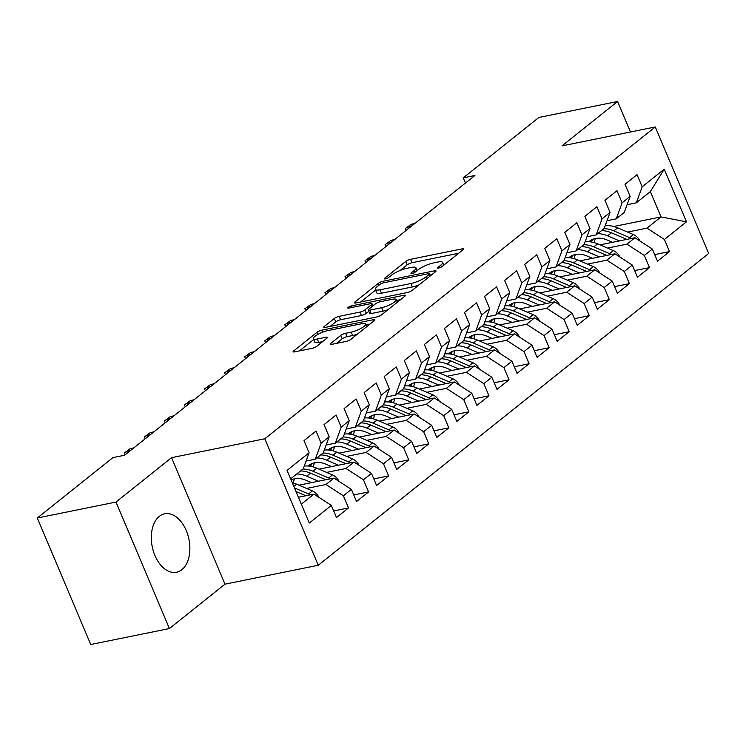 <?xml version="1.0" encoding="UTF-8"?>
<svg xmlns="http://www.w3.org/2000/svg" width="746" height="746" viewBox="0 0 746 746"><rect width="100%" height="100%" fill="white"/><g stroke="black" fill="none" stroke-linecap="round" stroke-linejoin="round"><path stroke-width="1.12" d="M438.601 268.084A2.63 0.625 -22.9 0 0 441.986 266.574L462.912 249.863A3.749 0.895 -22.9 0 0 463.508 248.987A3.749 0.895 -22.9 0 0 462.016 248.875L410.533 259.319A3.749 0.895 -22.9 0 0 405.703 261.473L384.777 278.183A2.63 0.625 -22.9 0 0 384.358 278.799A2.63 0.625 -22.9 0 0 385.402 278.873A2.63 0.625 -22.9 0 0 388.778 277.372L391.491 275.209A12.001 2.863 -22.9 0 1 406.943 268.318L411.233 267.45A12.001 2.863 -22.9 0 1 415.988 267.805A12.001 2.863 -22.9 0 1 414.086 270.621L411.382 272.784A2.63 0.625 -22.9 0 0 410.962 273.4A2.63 0.625 -22.9 0 0 412.006 273.484A2.63 0.625 -22.9 0 0 415.382 271.973L418.096 269.81A12.001 2.863 -22.9 0 1 433.547 262.918L437.837 262.051A12.001 2.863 -22.9 0 1 442.592 262.415A12.001 2.863 -22.9 0 1 440.69 265.231L437.986 267.394A2.63 0.625 -22.9 0 0 437.566 268.01A2.63 0.625 -22.9 0 0 438.601 268.084M181.856 569.702A29.812 18.725 78.5 0 0 187.796 534.826A29.812 18.725 78.5 0 0 164.67 513.817A29.812 18.725 78.5 0 0 159.327 516.363A29.812 18.725 78.5 0 0 153.387 551.238A29.812 18.725 78.5 0 0 176.513 572.247A29.812 18.725 78.5 0 0 181.856 569.702M330.786 343.365A3.749 0.895 -22.9 0 0 330.189 344.242A3.749 0.895 -22.9 0 0 331.672 344.363L346.116 341.426A3.749 0.895 -22.9 0 0 350.946 339.281L374.194 320.715A3.749 0.895 -22.9 0 0 374.781 319.838A3.749 0.895 -22.9 0 0 373.298 319.726L321.806 330.17A3.749 0.895 -22.9 0 0 316.975 332.324L293.738 350.881A3.749 0.895 -22.9 0 0 293.141 351.758A3.749 0.895 -22.9 0 0 294.633 351.87L312.08 348.335A3.749 0.895 -22.9 0 0 316.91 346.181L326.851 338.236A3.749 0.895 -22.9 0 0 327.447 337.36A3.749 0.895 -22.9 0 0 325.965 337.248L317.311 339.001A10.034 2.397 -22.9 0 1 313.339 338.693A10.034 2.397 -22.9 0 1 317.852 334.432A10.034 2.397 -22.9 0 1 327.848 330.59L361.745 323.708A10.034 2.397 -22.9 0 1 365.717 324.016A10.034 2.397 -22.9 0 1 361.204 328.277A10.034 2.397 -22.9 0 1 351.207 332.129L345.557 333.275A3.749 0.895 -22.9 0 0 340.726 335.42L330.786 343.365L331.233 344.428M115.984 502.058L169.417 628.552L224.994 584.165L171.561 457.671L115.984 502.058L37.3 518.013L112.944 457.606L124.601 455.246L474.913 175.487L463.257 177.856L465.457 183.05M171.561 457.671L264.821 438.76L655.268 126.96L708.7 253.454L318.253 565.254L264.821 438.76M630.473 131.995L617.585 101.493L562.008 145.88L655.268 126.96M617.585 101.493L538.901 117.448L463.257 177.856M407.372 292.516A3.749 0.895 -22.9 0 0 412.202 290.362L435.44 271.805A3.749 0.895 -22.9 0 0 436.037 270.929A3.749 0.895 -22.9 0 0 434.545 270.817L383.052 281.261A3.749 0.895 -22.9 0 0 378.231 283.405L354.984 301.971A3.749 0.895 -22.9 0 0 354.397 302.848A3.749 0.895 -22.9 0 0 355.879 302.96L407.372 292.516M404.817 296.265L381.579 314.821A3.749 0.895 -22.9 0 1 376.749 316.975L325.256 327.419A3.749 0.895 -22.9 0 1 323.764 327.298A3.749 0.895 -22.9 0 1 324.361 326.422L334.311 318.477A3.749 0.895 -22.9 0 1 339.141 316.332L360.02 312.089A3.749 0.895 -22.9 0 0 364.85 309.944L371.452 304.676A3.749 0.895 -22.9 0 0 372.04 303.79A3.749 0.895 -22.9 0 0 370.557 303.678L348.82 308.089A2.63 0.625 -22.9 0 1 347.776 308.005A2.63 0.625 -22.9 0 1 348.96 306.895A2.63 0.625 -22.9 0 1 351.571 305.888L403.922 295.267A3.749 0.895 -22.9 0 1 405.404 295.379A3.749 0.895 -22.9 0 1 404.817 296.265M613.827 226.495L661.021 216.918L650.335 191.619L664.238 169.174L642.175 186.798L637.047 174.667L625.008 184.271L630.137 196.412L622.108 202.819L616.979 190.687L604.941 200.301L610.069 212.433L602.041 218.839L596.921 206.707L584.883 216.321L590.002 228.453L581.983 234.869L576.854 222.728L564.815 232.342L569.944 244.483L561.915 250.889L556.786 238.748L544.748 248.362L549.877 260.503L541.848 266.909L536.728 254.778L524.69 264.392L529.809 276.524L521.79 282.93L516.661 270.798L504.622 280.412L509.751 292.544L501.722 298.959L496.594 286.818L484.555 296.432L489.684 308.574L481.664 314.98L476.535 302.839L464.497 312.453L469.626 324.594L461.597 331L456.468 318.868L444.43 328.473L449.558 340.614L441.529 347.021L436.401 334.889L424.362 344.503L429.491 356.635L421.471 363.041L416.343 350.909L404.304 360.523L409.433 372.655L401.404 379.071L396.275 366.929L384.237 376.543L389.365 388.685L381.337 395.091L376.217 382.95L364.179 392.564L369.298 404.705L361.278 411.111L356.15 398.979L344.111 408.594L349.24 420.725L341.211 427.132L336.082 415L324.044 424.614L329.173 436.746L321.144 443.161L316.024 431.02L303.986 440.634L309.105 452.775L303.23 468.814L290.623 478.876M664.238 169.174L686.479 221.823L664.416 239.447L646.978 228.136L627.572 232.071M654.708 254.591L669.535 251.579L664.416 239.447M669.535 251.579L657.496 261.193L652.377 249.061L644.348 255.468L626.91 244.156L607.514 248.092M634.641 270.611L649.477 267.609L644.348 255.468M649.477 267.609L637.438 277.223L632.31 265.082L624.281 271.488L606.852 260.177L587.447 264.112M614.583 286.632L629.41 283.629L624.281 271.488M629.41 283.629L617.371 293.243L612.242 281.102L604.223 287.518L586.785 276.207L567.38 280.142M594.515 302.662L609.342 299.65L604.223 287.518M609.342 299.65L597.304 309.264L592.184 297.132L584.155 303.538L566.718 292.227L547.322 296.162M574.457 318.682L589.284 315.67L584.155 303.538M589.284 315.67L577.245 325.284L572.117 313.152L564.088 319.558L546.659 308.247L527.254 312.182M554.39 334.702L569.217 331.7L564.088 319.558M569.217 331.7L557.178 341.314L552.049 329.173L544.03 335.579L526.592 324.268L507.196 328.203M534.322 350.723L549.159 347.72L544.03 335.579M549.159 347.72L537.12 357.334L531.991 345.193L523.962 351.608L506.534 340.297L487.129 344.232M514.264 366.752L529.091 363.74L523.962 351.608M529.091 363.74L517.053 373.354L511.924 361.213L503.895 367.629L486.467 356.318L467.061 360.253M494.197 382.773L509.024 379.761L503.895 367.629M509.024 379.761L496.985 389.375L491.856 377.243L483.837 383.649L466.399 372.338L447.003 376.273M474.13 398.793L488.966 395.79L483.837 383.649M488.966 395.79L476.927 405.395L471.798 393.263L463.77 399.67L446.341 388.358L426.936 392.293M454.072 414.813L468.898 411.811L463.77 399.67M468.898 411.811L456.86 421.425L451.731 409.284L443.711 415.69L426.274 404.379L406.868 408.314M434.004 430.834L448.831 427.831L443.711 415.69M448.831 427.831L436.792 437.445L431.673 425.304L423.644 431.72L406.206 420.408L386.81 424.343M413.937 446.863L428.773 443.851L423.644 431.72M428.773 443.851L416.734 453.465L411.605 441.334L403.577 447.74L386.148 436.429L366.743 440.364M393.879 462.884L408.705 459.872L403.577 447.74M408.705 459.872L396.667 469.486L391.538 457.354L383.519 463.76L366.081 452.449L346.676 456.384M373.811 478.904L388.638 475.901L383.519 463.76M388.638 475.901L376.599 485.515L371.48 473.374L363.451 479.781L346.013 468.469L326.617 472.405M353.753 494.924L368.58 491.922L363.451 479.781M368.58 491.922L356.541 501.536L351.413 489.395L343.384 495.81L325.955 484.499L306.55 488.434M333.686 510.954L348.513 507.942L343.384 495.81M348.513 507.942L336.474 517.556L331.345 505.424L309.282 523.049L287.042 470.4L309.105 452.775M306.065 461.065L315.269 459.2L323.288 452.785L329.173 436.746M321.144 443.161L315.269 459.2M301.309 504.175L313.917 494.113L298.372 497.237M331.345 505.424L313.917 494.113M326.133 445.036L335.327 443.171L343.356 436.764L349.24 420.725M341.211 427.132L335.327 443.171M325.955 484.499L333.975 478.083L298.969 485.189M351.413 489.395L333.975 478.083M346.2 429.015L355.394 427.15L363.423 420.744L369.298 404.705M361.278 411.111L355.394 427.15M296.302 478.559L294.493 478.923M346.013 468.469L354.042 462.063L319.036 469.159M371.48 473.374L354.042 462.063M366.258 412.995L375.462 411.13L383.481 404.724L389.365 388.685M381.337 395.091L375.462 411.13M316.36 462.529L314.551 462.902M366.081 452.449L374.11 446.043L339.094 453.139M391.538 457.354L374.11 446.043M386.325 396.975L395.52 395.11L403.549 388.694L409.433 372.655M401.404 379.071L395.52 395.11M336.427 446.509L334.618 446.882M386.148 436.429L394.168 430.022L359.162 437.119M411.605 441.334L394.168 430.022M406.393 380.954L415.587 379.08L423.616 372.674L429.491 356.635M421.471 363.041L415.587 379.08M356.495 430.489L354.686 430.852M406.206 420.408L414.235 413.993L379.229 421.098M431.673 425.304L414.235 413.993M426.451 364.925L435.655 363.06L443.674 356.653L449.558 340.614M441.529 347.021L435.655 363.06M376.553 414.468L374.744 414.832M426.274 404.379L434.303 397.972L399.287 405.078M451.731 409.284L434.303 397.972M446.518 348.904L455.713 347.039L463.742 340.633L469.626 324.594M461.597 331L455.713 347.039M396.62 398.448L394.811 398.812M446.341 388.358L454.361 381.952L419.355 389.048M471.798 393.263L454.361 381.952M466.586 332.884L475.78 331.019L483.809 324.613L489.684 308.574M481.664 314.98L475.78 331.019M416.688 382.418L414.879 382.791M466.399 372.338L474.428 365.932L439.413 373.028M491.856 377.243L474.428 365.932M486.644 316.863L495.848 314.999L503.867 308.583L509.751 292.544M501.722 298.959L495.848 314.999M436.746 366.398L434.937 366.762M486.467 356.318L494.495 349.911L459.48 357.008M511.924 361.213L494.495 349.911M506.711 300.834L515.906 298.969L523.934 292.563L529.809 276.524M521.79 282.93L515.906 298.969M456.813 350.378L455.004 350.741M506.534 340.297L514.553 333.882L479.547 340.987M531.991 345.193L514.553 333.882M526.769 284.813L535.973 282.948L543.993 276.542L549.877 260.503M541.848 266.909L535.973 282.948M476.871 334.357L475.071 334.721M526.592 324.268L534.621 317.861L499.606 324.958M552.049 329.173L534.621 317.861M546.837 268.793L556.031 266.928L564.06 260.522L569.944 244.483M561.915 250.889L556.031 266.928M496.939 318.328L495.13 318.701M546.659 308.247L554.679 301.841L519.673 308.937M572.117 313.152L554.679 301.841M566.904 252.773L576.098 250.908L584.127 244.492L590.002 228.453M581.983 234.869L576.098 250.908M517.006 302.307L515.197 302.671M566.718 292.227L574.746 285.821L539.74 292.917M592.184 297.132L574.746 285.821M586.962 236.743L596.166 234.878L604.185 228.472L610.069 212.433M602.041 218.839L596.166 234.878M537.064 286.287L535.264 286.65M586.785 276.207L594.814 269.791L559.798 276.897M612.242 281.102L594.814 269.791M607.03 220.723L616.224 218.858L624.253 212.451L630.137 196.412M622.108 202.819L616.224 218.858M557.131 270.266L555.322 270.63M606.852 260.177L614.872 253.771L579.866 260.876M632.31 265.082L614.872 253.771M627.097 204.702L636.291 202.837L650.335 191.619M642.175 186.798L636.291 202.837M577.199 254.237L575.39 254.61M626.91 244.156L634.939 237.75L599.933 244.847M652.377 249.061L634.939 237.75M37.3 518.013L90.732 644.507L169.417 628.552M224.994 584.165L318.253 565.254M597.257 238.216L595.448 238.589M646.978 228.136L661.021 216.918L686.479 221.823M458.65 253.267L411.978 262.732A3.749 0.895 -22.9 0 0 407.148 264.886L400.201 270.434M375.592 290.091L360.691 301.981M431.179 275.209L430.377 275.377M429.267 274.351A2.63 0.625 -22.9 0 0 429.687 273.735A2.63 0.625 -22.9 0 0 428.642 273.651L383.444 282.818A2.63 0.625 -22.9 0 0 380.068 284.329L377.206 286.604A12.001 2.863 -22.9 0 0 375.303 289.42A12.001 2.863 -22.9 0 0 380.059 289.784L410.953 283.517A12.001 2.863 -22.9 0 0 426.414 276.626L429.267 274.351L430.022 276.132M375.303 289.42L376.749 292.842A12.001 2.863 -22.9 0 0 381.504 293.206L380.059 289.784M419.14 284.823A12.001 2.863 -22.9 0 1 412.398 286.94L381.504 293.206M330.068 326.44L335.756 321.899L334.311 318.477M368.822 311.343L366.295 313.357A3.749 0.895 -22.9 0 1 361.465 315.511L340.586 319.745A3.749 0.895 -22.9 0 0 335.756 321.899M372.683 305.319L373.951 305.058M396.574 300.47L400.555 299.668M381.691 307.697A10.034 2.397 -22.9 0 0 391.687 303.855A10.034 2.397 -22.9 0 0 396.201 299.584A10.034 2.397 -22.9 0 0 392.228 299.286L380.283 301.71A3.749 0.895 -22.9 0 0 375.452 303.855L368.86 309.124A3.749 0.895 -22.9 0 0 368.263 310.01A3.749 0.895 -22.9 0 0 369.746 310.122L381.691 307.697L383.136 311.119A10.034 2.397 -22.9 0 0 388.088 309.618M368.263 310.01L369.708 313.423A3.749 0.895 -22.9 0 0 371.191 313.544L369.746 310.122M383.136 311.119L371.191 313.544M357.409 334.124A10.034 2.397 -22.9 0 1 352.653 335.541L347.002 336.688A3.749 0.895 -22.9 0 0 342.172 338.843L336.483 343.384M313.339 338.693L314.784 342.116A10.034 2.397 -22.9 0 0 318.756 342.414L317.311 339.001M322.598 341.64L318.756 342.414M313.684 339.523L299.444 350.9M369.932 324.118L366.09 324.902M639.909 240.977A10.127 7.497 -128.6 0 0 633.438 234.58L617.66 227.828A29.234 21.653 -128.6 0 0 605.183 225.768M595.504 238.468A24.264 17.969 -128.6 0 0 594.264 242.655M619.441 240.893L607.626 235.839A29.234 21.653 -128.6 0 0 597.714 233.647M612.531 242.291L607.113 239.979A24.264 17.969 -128.6 0 0 589.489 241.219A24.264 17.969 -128.6 0 0 588.92 241.704M631.265 238.496A10.127 7.497 -128.6 0 0 629.624 237.62L613.846 230.868A29.234 21.653 -128.6 0 0 603.934 228.677M591.475 242.012A24.264 17.969 51.4 0 1 592.977 239.214M601.528 230.598A29.234 21.653 51.4 0 1 611.44 232.799L626.854 239.391M591.531 239.876A24.264 17.969 -128.6 0 0 590.133 241.816M405.992 230.533L405.19 228.649L411.214 224.266L414.729 223.558M408.258 228.724L407.596 227.157L411.121 226.439M405.19 228.649L411.214 224.266M619.851 256.997A10.127 7.497 -128.6 0 0 613.371 250.6L597.593 243.849A29.234 21.653 -128.6 0 0 585.116 241.797M575.436 254.489A24.264 17.969 -128.6 0 0 574.206 258.675M599.374 256.913L587.559 251.859A29.234 21.653 -128.6 0 0 577.646 249.668M592.473 258.312L587.055 255.999A24.264 17.969 -128.6 0 0 569.422 257.249A24.264 17.969 -128.6 0 0 568.862 257.724M611.207 254.517A10.127 7.497 -128.6 0 0 609.557 253.64L593.779 246.898A29.234 21.653 -128.6 0 0 583.866 244.697M571.417 258.032A24.264 17.969 51.4 0 1 572.909 255.235M581.46 246.628A29.234 21.653 51.4 0 1 591.373 248.819L606.787 255.412M571.473 255.897A24.264 17.969 -128.6 0 0 570.065 257.836M599.784 273.017A10.127 7.497 -128.6 0 0 593.303 266.62L577.525 259.869A29.234 21.653 -128.6 0 0 565.048 257.818M555.378 270.509A24.264 17.969 -128.6 0 0 554.138 274.705M579.316 272.933L567.492 267.879A29.234 21.653 -128.6 0 0 557.588 265.688M572.406 274.341L566.988 272.02A24.264 17.969 -128.6 0 0 549.364 273.269A24.264 17.969 -128.6 0 0 548.795 273.745M591.14 270.537A10.127 7.497 -128.6 0 0 589.499 269.67L573.711 262.918A29.234 21.653 -128.6 0 0 563.808 260.727M551.35 274.052A24.264 17.969 51.4 0 1 552.851 271.255M561.393 262.648A29.234 21.653 51.4 0 1 571.305 264.839L586.729 271.432M551.406 271.926A24.264 17.969 -128.6 0 0 550.007 273.857M385.924 246.562L385.123 244.669L391.146 240.296L394.662 239.578M388.2 244.744L387.538 243.177L391.053 242.459M385.123 244.669L391.146 240.296M365.857 262.583L365.064 260.69L371.079 256.316L374.604 255.598M368.132 260.764L367.47 259.198L370.986 258.489M365.064 260.69L371.079 256.316M579.717 289.047A10.127 7.497 -128.6 0 0 573.245 282.641L557.467 275.899A29.234 21.653 -128.6 0 0 544.99 273.838M535.311 286.539A24.264 17.969 -128.6 0 0 534.071 290.726M559.248 288.963L547.433 283.909A29.234 21.653 -128.6 0 0 537.521 281.708M552.338 290.362L546.921 288.04A24.264 17.969 -128.6 0 0 529.296 289.289A24.264 17.969 -128.6 0 0 528.727 289.765M571.072 286.557A10.127 7.497 -128.6 0 0 569.431 285.69L553.653 278.939A29.234 21.653 -128.6 0 0 543.741 276.747M531.292 290.073A24.264 17.969 51.4 0 1 532.784 287.275M541.335 278.668A29.234 21.653 51.4 0 1 551.247 280.86L566.662 287.452M531.338 287.947A24.264 17.969 -128.6 0 0 529.94 289.877M559.659 305.067A10.127 7.497 -128.6 0 0 553.178 298.67L537.4 291.919A29.234 21.653 -128.6 0 0 524.923 289.858M515.244 302.559A24.264 17.969 -128.6 0 0 514.013 306.746M539.181 304.983L527.366 299.929A29.234 21.653 -128.6 0 0 517.454 297.738M532.28 306.382L526.862 304.07A24.264 17.969 -128.6 0 0 509.229 305.31A24.264 17.969 -128.6 0 0 508.669 305.795M551.014 302.587A10.127 7.497 -128.6 0 0 549.364 301.71L533.586 294.959A29.234 21.653 -128.6 0 0 523.673 292.768M511.224 306.102A24.264 17.969 51.4 0 1 512.716 303.305M521.268 294.689A29.234 21.653 51.4 0 1 531.18 296.88L546.594 303.482M511.28 303.967A24.264 17.969 -128.6 0 0 509.872 305.897M345.799 278.603L344.997 276.719L351.021 272.337L354.536 271.628M348.065 276.785L347.403 275.218L350.928 274.509M344.997 276.719L351.021 272.337M325.732 294.623L324.93 292.74L330.954 288.357L334.469 287.648M328.007 292.814L327.345 291.248L330.86 290.53M324.93 292.74L330.954 288.357M539.591 321.088A10.127 7.497 -128.6 0 0 533.11 314.691L517.332 307.939A29.234 21.653 -128.6 0 0 504.855 305.888M495.185 318.579A24.264 17.969 -128.6 0 0 493.945 322.766M519.123 321.004L507.308 315.95A29.234 21.653 -128.6 0 0 497.395 313.758M512.213 322.403L506.795 320.09A24.264 17.969 -128.6 0 0 489.171 321.34A24.264 17.969 -128.6 0 0 488.602 321.815M530.947 318.607A10.127 7.497 -128.6 0 0 529.306 317.731L513.528 310.979A29.234 21.653 -128.6 0 0 503.615 308.788M491.157 322.123A24.264 17.969 51.4 0 1 492.658 319.325M501.2 310.709A29.234 21.653 51.4 0 1 511.113 312.91L526.536 319.502M491.213 319.987A24.264 17.969 -128.6 0 0 489.814 321.927M305.664 310.653L304.872 308.76L310.886 304.387L314.411 303.669M307.939 308.835L307.277 307.268L310.793 306.55M304.872 308.76L310.886 304.387M519.524 337.108A10.127 7.497 -128.6 0 0 513.052 330.711L497.274 323.96A29.234 21.653 -128.6 0 0 484.797 321.908M475.118 334.6A24.264 17.969 -128.6 0 0 473.887 338.796M499.055 337.024L487.241 331.97A29.234 21.653 -128.6 0 0 477.328 329.779M492.146 338.432L486.728 336.11A24.264 17.969 -128.6 0 0 469.103 337.36A24.264 17.969 -128.6 0 0 468.535 337.835M510.879 334.628A10.127 7.497 -128.6 0 0 509.238 333.76L493.46 327.009A29.234 21.653 -128.6 0 0 483.548 324.818M471.099 338.143A24.264 17.969 51.4 0 1 472.591 335.346M481.142 326.739A29.234 21.653 51.4 0 1 491.055 328.93L506.469 335.523M471.155 336.008A24.264 17.969 -128.6 0 0 469.747 337.947M285.606 326.673L284.804 324.78L290.828 320.407L294.344 319.689M287.872 324.855L287.21 323.288L290.735 322.58M284.804 324.78L290.828 320.407M499.466 353.128A10.127 7.497 -128.6 0 0 492.985 346.731L477.207 339.98A29.234 21.653 -128.6 0 0 464.73 337.929M455.051 350.629A24.264 17.969 -128.6 0 0 453.82 354.816M478.988 353.054L467.173 348A29.234 21.653 -128.6 0 0 457.261 345.799M472.087 354.453L466.67 352.131A24.264 17.969 -128.6 0 0 449.036 353.38A24.264 17.969 -128.6 0 0 448.477 353.856M490.821 350.648A10.127 7.497 -128.6 0 0 489.171 349.781L473.393 343.029A29.234 21.653 -128.6 0 0 463.48 340.838M451.032 354.163A24.264 17.969 51.4 0 1 452.524 351.366M461.075 342.759A29.234 21.653 51.4 0 1 470.987 344.95L486.401 351.543M451.088 352.037A24.264 17.969 -128.6 0 0 449.679 353.968M265.539 342.694L264.746 340.81L270.761 336.427L274.276 335.709M267.814 340.875L267.152 339.309L270.667 338.6M264.746 340.81L270.761 336.427M479.398 369.158A10.127 7.497 -128.6 0 0 472.927 362.761L457.139 356.01A29.234 21.653 -128.6 0 0 444.663 353.949M434.993 366.65A24.264 17.969 -128.6 0 0 433.752 370.837M458.93 369.074L447.115 364.02A29.234 21.653 -128.6 0 0 437.203 361.829M452.02 370.473L446.602 368.16A24.264 17.969 -128.6 0 0 428.978 369.401A24.264 17.969 -128.6 0 0 428.409 369.885M470.754 366.678A10.127 7.497 -128.6 0 0 469.113 365.801L453.335 359.05A29.234 21.653 -128.6 0 0 443.422 356.858M430.964 370.184A24.264 17.969 51.4 0 1 432.466 367.386M441.017 358.779A29.234 21.653 51.4 0 1 450.92 360.971L466.343 367.573M431.02 368.058A24.264 17.969 -128.6 0 0 429.621 369.988M245.471 358.714L244.679 356.83L250.693 352.448L254.218 351.739M247.747 356.905L247.085 355.329L250.6 354.62M244.679 356.83L250.693 352.448M459.331 385.178A10.127 7.497 -128.6 0 0 452.859 378.781L437.081 372.03A29.234 21.653 -128.6 0 0 424.605 369.979M414.925 382.67A24.264 17.969 -128.6 0 0 413.694 386.857M438.862 385.095L427.048 380.04A29.234 21.653 -128.6 0 0 417.135 377.849M431.953 386.493L426.535 384.181A24.264 17.969 -128.6 0 0 408.911 385.43A24.264 17.969 -128.6 0 0 408.351 385.906M450.687 382.698A10.127 7.497 -128.6 0 0 449.045 381.821L433.267 375.07A29.234 21.653 -128.6 0 0 423.355 372.879M410.906 386.214A24.264 17.969 51.4 0 1 412.398 383.416M420.949 374.8A29.234 21.653 51.4 0 1 430.862 377L446.276 383.593M410.962 384.078A24.264 17.969 -128.6 0 0 409.554 386.018M225.413 374.734L224.611 372.851L230.635 368.468L234.151 367.759M227.689 372.925L227.026 371.359L230.542 370.641M224.611 372.851L230.635 368.468M439.273 401.199A10.127 7.497 -128.6 0 0 432.792 394.802L417.014 388.051A29.234 21.653 -128.6 0 0 404.537 385.999M394.867 398.69A24.264 17.969 -128.6 0 0 393.627 402.877M418.795 401.115L406.98 396.061A29.234 21.653 -128.6 0 0 397.068 393.869M411.895 402.514L406.477 400.201A24.264 17.969 -128.6 0 0 388.853 401.451A24.264 17.969 -128.6 0 0 388.284 401.926M430.629 398.718A10.127 7.497 -128.6 0 0 428.978 397.842L413.2 391.1A29.234 21.653 -128.6 0 0 403.288 388.899M390.839 402.234A24.264 17.969 51.4 0 1 392.331 399.436M400.882 390.829A29.234 21.653 51.4 0 1 410.794 393.021L426.218 399.614M390.895 400.098A24.264 17.969 -128.6 0 0 389.487 402.038M205.346 390.764L204.553 388.871L210.568 384.498L214.083 383.78M207.621 388.946L206.959 387.379L210.475 386.661M204.553 388.871L210.568 384.498M419.205 417.219A10.127 7.497 -128.6 0 0 412.734 410.822L396.956 404.071A29.234 21.653 -128.6 0 0 384.479 402.019M374.8 414.72A24.264 17.969 -128.6 0 0 373.56 418.907M398.737 417.145L386.922 412.081A29.234 21.653 -128.6 0 0 377.01 409.89M391.827 418.543L386.409 416.221A24.264 17.969 -128.6 0 0 368.785 417.471A24.264 17.969 -128.6 0 0 368.216 417.947M410.561 414.739A10.127 7.497 -128.6 0 0 408.92 413.871L393.142 407.12A29.234 21.653 -128.6 0 0 383.23 404.929M370.771 418.254A24.264 17.969 51.4 0 1 372.273 415.457M380.824 406.85A29.234 21.653 51.4 0 1 390.736 409.041L406.15 415.634M370.827 416.128A24.264 17.969 -128.6 0 0 369.429 418.058M185.278 406.784L184.486 404.892L190.51 400.518L194.025 399.8M187.554 404.966L186.892 403.4L190.416 402.691M184.486 404.892L190.51 400.518M399.147 433.249A10.127 7.497 -128.6 0 0 392.666 426.843L376.889 420.101A29.234 21.653 -128.6 0 0 364.412 418.04M354.732 430.74A24.264 17.969 -128.6 0 0 353.501 434.927M378.67 433.165L366.855 428.111A29.234 21.653 -128.6 0 0 356.942 425.919M371.769 434.564L366.351 432.242A24.264 17.969 -128.6 0 0 348.718 433.491A24.264 17.969 -128.6 0 0 348.158 433.967M390.503 430.768A10.127 7.497 -128.6 0 0 388.853 429.892L373.075 423.141A29.234 21.653 -128.6 0 0 363.162 420.949M350.713 434.275A24.264 17.969 51.4 0 1 352.205 431.477M360.756 422.87A29.234 21.653 51.4 0 1 370.669 425.061L386.083 431.654M350.769 432.148A24.264 17.969 -128.6 0 0 349.361 434.079M165.22 422.805L164.418 420.921L170.442 416.538L173.958 415.83M167.496 420.986L166.834 419.42L170.349 418.711M164.418 420.921L170.442 416.538M379.08 449.269A10.127 7.497 -128.6 0 0 372.599 442.872L356.821 436.121A29.234 21.653 -128.6 0 0 344.344 434.06M334.674 446.761A24.264 17.969 -128.6 0 0 333.434 450.948M358.612 449.185L346.787 444.131A29.234 21.653 -128.6 0 0 336.884 441.94M351.702 450.584L346.284 448.271A24.264 17.969 -128.6 0 0 328.66 449.512A24.264 17.969 -128.6 0 0 328.091 449.997M370.436 446.789A10.127 7.497 -128.6 0 0 368.794 445.912L353.007 439.161A29.234 21.653 -128.6 0 0 343.104 436.97M330.646 450.304A24.264 17.969 51.4 0 1 332.138 447.507M340.689 438.89A29.234 21.653 51.4 0 1 350.601 441.082L366.025 447.684M330.702 448.169A24.264 17.969 -128.6 0 0 329.303 450.099M145.153 438.825L144.36 436.942L150.375 432.559L153.9 431.85M147.428 437.016L146.766 435.45L150.282 434.731M144.36 436.942L150.375 432.559M359.012 465.29A10.127 7.497 -128.6 0 0 352.541 458.893L336.763 452.141A29.234 21.653 -128.6 0 0 324.286 450.09M314.607 462.781A24.264 17.969 -128.6 0 0 313.367 466.968M338.544 465.206L326.729 460.151A29.234 21.653 -128.6 0 0 316.817 457.96M331.634 466.604L326.216 464.292A24.264 17.969 -128.6 0 0 308.592 465.541A24.264 17.969 -128.6 0 0 308.023 466.017M350.368 462.809A10.127 7.497 -128.6 0 0 348.727 461.933L332.949 455.191A29.234 21.653 -128.6 0 0 323.037 452.99M310.588 466.325A24.264 17.969 51.4 0 1 312.08 463.527M320.631 454.92A29.234 21.653 51.4 0 1 330.543 457.111L345.957 463.704M310.634 464.189A24.264 17.969 -128.6 0 0 309.236 466.129M125.095 454.855L124.293 452.962L130.317 448.588L133.832 447.87M127.361 453.036L126.699 451.47L130.224 450.752M124.293 452.962L130.317 448.588M338.954 481.31A10.127 7.497 -128.6 0 0 332.474 474.913L316.696 468.162A29.234 21.653 -128.6 0 0 304.219 466.11M294.539 478.801A24.264 17.969 -128.6 0 0 293.309 482.998M318.477 481.226L306.662 476.172A29.234 21.653 -128.6 0 0 296.749 473.98M311.576 482.634L306.158 480.312A24.264 17.969 -128.6 0 0 291.08 479.958M330.31 478.829A10.127 7.497 -128.6 0 0 328.66 477.962L312.882 471.211A29.234 21.653 -128.6 0 0 302.969 469.02M291.35 480.611A24.264 17.969 51.4 0 1 292.012 479.547M300.563 470.94A29.234 21.653 51.4 0 1 310.476 473.132L325.89 479.725M318.887 497.33A10.127 7.497 -128.6 0 0 312.406 490.933L296.628 484.182A29.234 21.653 -128.6 0 0 292.236 482.709M310.243 494.85A10.127 7.497 -128.6 0 0 308.602 493.983L294.446 487.921M295.966 491.53L305.832 495.745M441.427 266.965L440.69 265.231M411.689 273.53L411.382 272.784M414.823 272.355L414.086 270.621M385.095 278.929L384.777 278.183M407.148 264.886L405.703 261.473M411.978 262.732L410.533 259.319M462.557 250.152L462.016 248.875M438.294 268.14L437.986 267.394M355.441 303.035L354.984 301.971M378.977 285.196L378.231 283.405M383.696 282.771L383.052 281.261M435.086 272.085L434.545 270.817M412.398 286.94L410.953 283.517M427.169 278.417L426.414 276.626M324.818 327.485L324.361 326.422M340.586 319.745L339.141 316.332M361.465 315.511L360.02 312.089M366.295 313.357L364.85 309.944M372.198 306.457L371.452 304.676M352.215 307.399L351.571 305.888M404.463 296.544L403.922 295.267M342.172 338.843L340.726 335.42M347.002 336.688L345.557 333.275M352.653 335.541L351.207 332.129M326.506 338.516L325.965 337.248M294.185 351.944L293.738 350.881M317.871 334.422L316.975 332.324M322.654 332.175L321.806 330.17M373.839 321.004L373.298 319.726M613.846 230.868L617.66 227.828M607.626 235.839L611.44 232.799M629.624 237.62L633.438 234.58M593.779 246.898L597.593 243.849M587.559 251.859L591.373 248.819M609.557 253.64L613.371 250.6M573.711 262.918L577.525 259.869M567.492 267.879L571.305 264.839M589.499 269.67L593.303 266.62M553.653 278.939L557.467 275.899M547.433 283.909L551.247 280.86M569.431 285.69L573.245 282.641M533.586 294.959L537.4 291.919M527.366 299.929L531.18 296.88M549.364 301.71L553.178 298.67M513.528 310.979L517.332 307.939M507.308 315.95L511.113 312.91M529.306 317.731L533.11 314.691M493.46 327.009L497.274 323.96M487.241 331.97L491.055 328.93M509.238 333.76L513.052 330.711M473.393 343.029L477.207 339.98M467.173 348L470.987 344.95M489.171 349.781L492.985 346.731M453.335 359.05L457.139 356.01M447.115 364.02L450.92 360.971M469.113 365.801L472.927 362.761M433.267 375.07L437.081 372.03M427.048 380.04L430.862 377M449.045 381.821L452.859 378.781M413.2 391.1L417.014 388.051M406.98 396.061L410.794 393.021M428.978 397.842L432.792 394.802M393.142 407.12L396.956 404.071M386.922 412.081L390.736 409.041M408.92 413.871L412.734 410.822M373.075 423.141L376.889 420.101M366.855 428.111L370.669 425.061M388.853 429.892L392.666 426.843M353.007 439.161L356.821 436.121M346.787 444.131L350.601 441.082M368.794 445.912L372.599 442.872M332.949 455.191L336.763 452.141M326.729 460.151L330.543 457.111M348.727 461.933L352.541 458.893M312.882 471.211L316.696 468.162M306.662 476.172L310.476 473.132M328.66 477.962L332.474 474.913M293.812 486.439L296.628 484.182M308.602 493.983L312.406 490.933M443.758 265.166L442.592 262.415M417.154 270.556L415.988 267.805M430.526 275.731L429.687 273.735M372.925 305.879L372.04 303.79M397.32 302.242L396.201 299.584M366.818 326.608L365.717 324.016"/></g></svg>
